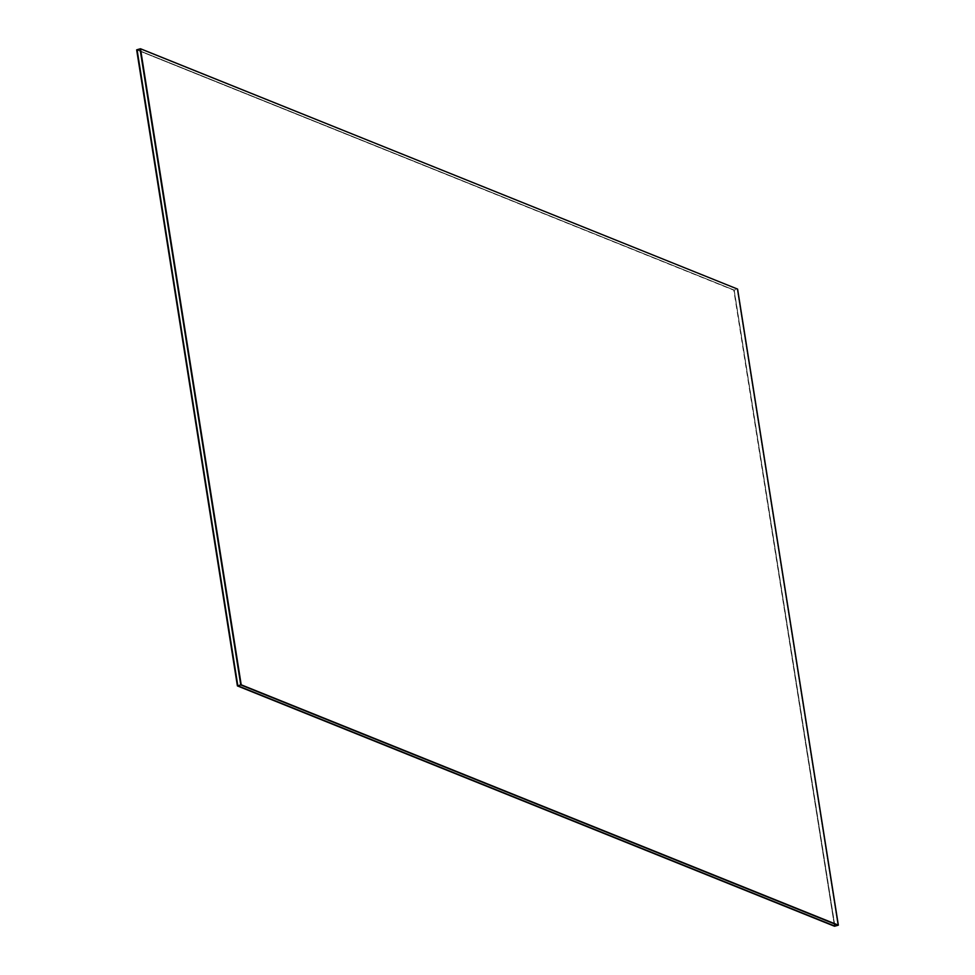 <?xml version="1.0" encoding="UTF-8"?>
<svg xmlns="http://www.w3.org/2000/svg" width="975" height="975" viewBox="0 0 975 975"><rect width="100%" height="100%" fill="white"/><g stroke="black" fill="none" stroke-linecap="round" stroke-linejoin="round"><path stroke-width="0.73" stroke-dasharray="4.88 3.66" d="M834.941 926.128L734.199 290.075L737.161 289.234L837.903 925.287L737.161 289.234L734.199 290.075L137.073 49.725L734.199 290.075L834.941 926.128M140.022 48.872L737.6 289.1L140.022 48.872M837.903 925.287L737.161 289.234L837.903 925.287M834.527 926.25L734.09 290.111L834.832 926.165L734.09 290.111L136.658 49.847L733.797 290.197L834.527 926.25M136.951 49.762L734.199 290.075L136.951 49.762M834.832 926.165L734.09 290.111L834.832 926.165M137.073 49.725L734.199 290.075L137.073 49.725"/><path stroke-width="1.46" d="M837.903 925.287L834.941 926.128L837.903 925.287L240.764 684.925L140.022 48.872L137.073 49.725L140.022 48.872L240.764 684.925L237.815 685.778L240.764 684.925L837.903 925.287L240.764 684.925L140.473 48.75L737.6 289.1L838.342 925.153L240.764 684.925L837.903 925.287M137.073 49.725L237.815 685.778L834.941 926.128L237.815 685.778L137.073 49.725L237.693 685.815L137.073 49.725M140.022 48.872L240.764 684.925L140.022 48.872M838.342 925.153L737.6 289.1L140.473 48.75L241.203 684.803L838.342 925.153M834.832 926.165L237.4 685.9L834.832 926.165M136.658 49.847L237.4 685.9L834.527 926.25L237.4 685.9L136.658 49.847M136.951 49.762L237.693 685.815L136.951 49.762M834.941 926.128L237.815 685.778L834.941 926.128"/></g></svg>
